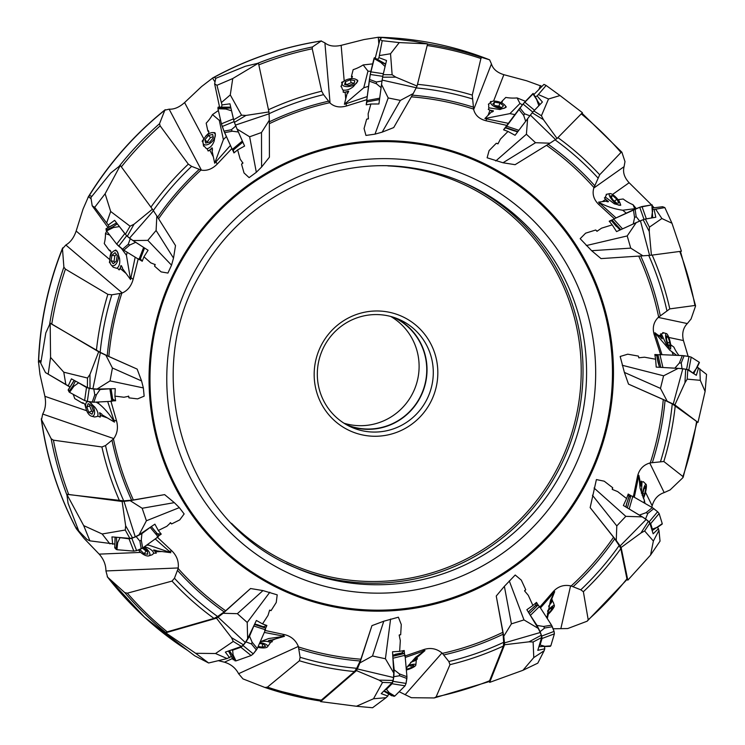 <?xml version="1.0" encoding="UTF-8"?>
<svg xmlns="http://www.w3.org/2000/svg" width="745" height="745" viewBox="0 0 745 745"><rect width="100%" height="100%" fill="white"/><g stroke="black" fill="none" stroke-linecap="round" stroke-linejoin="round"><path stroke-width="1.12" d="M218.332 660.666L224.459 662.184C230.885 664.149 235.597 667.986 238.586 673.694L242.972 678.891L264.978 687.495L267.446 687.132L299.425 660.768L300.114 657.286L298.354 646.437C295.793 640.281 291.267 636.36 284.767 634.675L264.671 630.382M265.639 628.24L266.878 625.502L262.538 623.91L268.032 615.37L269.597 610.211L271.05 610.649L269.83 610.099M271.05 610.649L276.246 602.491L277.205 594.845L262.966 590.589L250.562 588.522L223.127 613.275L237.366 613.675L262.966 590.589M77.778 528.456L76.009 527.963L76.269 528.624L84.073 538.421L99.178 554.131C103.667 559.178 105.92 564.784 105.93 570.949L107.587 577.142L124.769 592.61L127.367 593.169L172.011 581.091L174.451 578.241L178.148 568.5A282.867 277.485 113.7 0 0 225.642 610.77L250.562 588.522M178.148 568.5L178.232 567.96C178.884 561.516 176.844 555.9 172.123 551.114L157.13 536.987M158.936 535.72L161.237 534.1L158.312 530.477L166.88 526.277L170.605 522.767L171.592 523.949L170.251 522.72M171.592 523.949L179.731 519.898L184.145 513.938L179.331 507.634L174.311 502.642L164.626 494.624L130.17 500.659L142.165 508.267L174.311 502.642M41.022 361.614L40.09 360.636L38.666 360.776L38.489 361.586L39.997 374.549L44.896 396.321C46.199 403.082 45.464 408.986 42.698 414.043L41.524 419.705L51.163 438.74L53.416 440.165L101.897 446.972L105.529 445.557L113.464 438.991A282.867 277.485 113.7 0 0 133.392 499.96L164.626 494.624M113.464 438.991L113.78 438.591C117.338 433.525 118.278 427.695 116.611 421.083L110.856 400.968M112.951 400.885L115.615 400.773L114.907 396.117L123.959 397.243L128.745 396.275L128.959 397.858L128.429 396.089M128.959 397.858L137.592 398.892L144.148 396.154L143.357 387.922L141.569 380.937L137.155 369.101L105.902 355.235L112.421 368.002L141.569 380.937M91.56 196.745L90.899 195.861L89.111 195.888L88.478 196.615L83.021 209.14L76.158 231.034C73.885 237.683 70.44 242.339 65.83 245.012L62.478 248.793L63.884 267.11L65.42 269.122L107.867 294.359L111.815 294.806L121.817 293.158A282.867 277.485 113.7 0 0 108.844 356.483L137.155 369.101M121.817 293.158L122.273 292.981C127.637 290.597 131.25 286.08 133.113 279.431L138.235 258.766M139.995 259.865L142.23 261.253L143.934 256.801L150.788 262.855L155.211 264.624L154.578 266.179L155.007 264.345M154.578 266.179L161.134 271.897L167.923 273.061L171.536 265.173L173.511 258.096L175.513 245.589L156.841 215.975L156.096 230.475L173.511 258.096M216.162 78.151L213.824 77.489L212.856 77.89L201.616 86.522L184.592 102.568C179.294 107.289 174.144 109.487 169.124 109.161L164.841 110.176L159.523 123.707L160.147 125.858L188.317 164.142L191.623 166.368L201.439 170.158C207.035 171.024 212.288 169.013 217.195 164.114L231.946 148.488M232.822 150.425L233.949 152.921L237.636 149.885L240.16 159.104L242.935 163.09L241.566 164.179L242.87 162.773M241.566 164.179L244.025 172.942L249.109 177.627L256.327 172.291L261.588 167.029L269.42 157.186L269.327 120.196L261.495 132.526L261.588 167.029M381.524 37.92L378.274 37.25L364.007 39.55L341.145 45.343C334.198 46.861 328.787 46.032 324.904 42.875L321.179 41.022L312.453 46.954L312.229 48.77L321.7 91.207L323.563 94.652L330.054 103.024C334.254 106.861 339.683 107.857 346.332 106.032L366.875 99.672M366.596 101.841L366.205 104.812L370.889 104.002L368.142 113.799L368.393 118.883L366.642 119.2L368.458 118.613M366.642 119.2L364.072 128.54L365.944 135.432L375.005 134.147L382.185 132.135L393.714 127.572L413.224 93.563L400.382 100.398L382.185 132.135M541.988 86.373L526.678 80.795L503.853 74.686C497.083 72.563 492.948 68.978 491.439 63.921L489.605 59.833L481.698 57.412L480.907 58.51L472.265 95.099L473.671 109.571C475.198 115.279 479.286 119.004 485.936 120.746L506.861 125.411M505.492 127.227L503.555 129.807L507.997 131.446L500.426 139.082L497.977 143.85L496.263 143.291L498.144 143.683M496.263 143.291L489.102 150.592L487.118 157.782L502.996 162.764L515.093 164.692L549.968 143.198L535.525 142.714L502.996 162.764M651.568 204.922L629.143 182.739C624.31 177.534 622.624 172.179 624.087 166.657L624.99 161.591L621.907 152.297L620.985 152.474L599.678 174.768L593.793 188.047C592.107 194.035 593.7 199.455 598.58 204.316L614.402 218.797M612.185 219.831L609.196 221.209L612.213 224.869L601.578 228.166L596.968 231.285L595.721 230L597.155 231.267M595.721 230L585.607 233.185L580.178 238.689L591.651 250.711L601.038 258.599L642.926 255.824L630.726 248.122L591.651 250.711M688.147 356.38L683.426 340.549C681.777 333.63 683.072 327.977 687.318 323.563L691.053 319.018L695.513 306.158L694.936 305.478L669.792 308.886L658.245 317.417C653.663 322.026 652.275 327.67 654.091 334.347L660.685 354.825M658.152 354.695L654.827 354.536L655.628 359.239L644.49 357.2L638.828 357.786L638.353 356.082L638.977 357.898M638.353 356.082L627.746 354.192L620.175 356.473L624.394 372.416L628.51 384.122L667.194 401.238L660.47 388.387L624.394 372.416M651.828 507.326L652.154 505.827C654.091 499.038 658.105 494.624 664.186 492.594L670.09 489.94L682.793 477.796L682.932 476.521L663.823 461.5L650.301 462.887A282.867 277.485 113.7 0 0 663.274 399.562L628.51 384.122M650.301 462.887L649.752 463.027C643.354 464.954 639.303 469.276 637.59 475.99L633.297 497.027M631.08 495.732L628.212 494.056L626.592 498.554L617.67 491.598L612.362 489.437L612.735 487.77L612.176 489.018M612.735 487.77L604.214 481.186L596.4 479.575L590.152 507.634L616.255 540.497L616.795 525.914L592.443 495.257M553.088 628.78L567.737 628.547L587.153 621.2L588.205 619.784L583.372 591.726L580.783 589.807L571.145 585.989A282.867 277.485 113.7 0 0 613.545 537.275L590.152 507.634M571.145 585.989L570.586 585.849C563.956 584.527 558.266 586.343 553.507 591.307L539.585 607.305M538.225 605.154L536.484 602.388L532.899 605.471L528.298 595.339L524.638 590.971L525.746 589.761L524.648 590.571M525.746 589.761L521.314 580.141L515.214 575.01L504.374 586.324L496.245 596.037L503.769 636.277L511.396 623.863L504.374 586.324M399.162 691.714L411.398 697.711L434.223 697.953L436.123 696.873L449.989 664.661L448.844 661.523L442.39 653.365A282.867 277.485 113.7 0 0 502.856 632.309L496.245 596.037M442.39 653.365L441.971 652.983C436.738 648.699 430.871 647.498 424.361 649.389L404.656 656.121M404.47 653.654L404.228 650.497L399.646 651.354L400.316 640.644L399.18 635.178L400.68 634.74L399.339 634.889M400.68 634.74L401.276 624.543L398.379 617.205L383.777 621.218L371.941 625.642L359.872 662.92L372.509 655.991L383.777 621.218M298.549 646.958A282.867 277.485 113.7 0 0 360.878 659.213L371.941 625.642M370.88 71.371L367.974 71.12L363.16 64.936A45.501 38.815 14.2 0 1 353.149 69.676L351.398 76.595L352.199 77.322M368.542 86.336L363.765 87.761L344.395 104.281L367.024 96.636M375.238 58.166L379.987 39.41L381.859 37.464L413.894 41.282L427.602 43.862L399.246 42.586L390.538 53.752L392.131 74.761L383.116 74.658L386.534 60.513L378.972 57.663L382.194 40.696L379.987 39.41M377.519 59.442L378.972 57.663M363.765 87.761L367.974 71.12M406.174 668.06L415.738 657.202L424.995 650.571L405.243 657.462M388.639 693.921L387.81 696.044L386.059 697.683L372.565 707.75L356.417 706.26L373.506 698.763L382.558 682.42L392.094 682.746L381.216 693.632L387.81 696.044M406.994 667.697L406.202 668.377M215.016 81.978L212.502 78.076C246.753 59.265 283.063 46.879 321.44 40.919L321.179 41.022A333.201 326.85 113.7 0 0 213.824 77.489M220.52 119.917L219.3 120.345L212.502 114.59A45.501 36.44 -12 0 1 206.188 123.158L207.883 131.167L208.861 131.437M226.396 136.568L223.388 139.604L214.69 163.22L230.429 145.433M219.57 107.14L214.635 83.859L215.761 78.318L245.478 66.231L258.459 63.167L232.747 78.542L230.28 94.922L241.557 115.186L233.613 119.815L229.954 103.816L221.982 104.924L216.963 85.293L214.635 83.859M221.6 107.14L221.982 104.924M223.388 139.604L219.3 120.345M260.228 641.762L268.703 638.521L284.497 636.323L264.317 632.431M231.388 656.41L227.123 658.571L208.619 662.985L194.678 655.768L171.527 638.214L165.846 632.896L195.656 653.3L215.529 653.523L233.278 641.436L241.389 646.437L225.353 652.108L229.646 657.779M260.825 641.845L260.098 642.06M91.104 198.841L88.478 196.615L87.985 197.378C108.686 163.602 134.435 134.37 165.232 109.683M109.729 235.085L105.455 233.558A45.501 34.512 -36.1 0 1 104.263 243.55L109.524 250.748L110.428 250.646M127.218 252.285L126.417 255.265L130.543 279.561L135.19 257.174M108.09 227.588L92.194 205.806L90.909 197.555L110.754 172.98L120.317 165.437L105.12 193.775L110.679 211.478L130.058 226.191L125.374 234.34L114.618 220.334L108.248 225.046L94.717 207.315L92.194 205.806M109.077 227.039L108.248 225.046M126.417 255.265L121.333 248.299M654.138 207.79L652.22 205.629M626.266 213.163L622.727 210.23C614.038 208.991 605.974 206.3 598.542 202.146L616.05 217.912M652.369 208.013L662.612 206.71L664.857 207.604L654.11 209.475L655.805 217.251L645.338 219.021L649.426 227.15L661.886 218.527L655.73 209.308M652.452 209.382L654.11 209.475M634.926 209.168L633.017 204.698L636.277 208.637M622.727 210.23L634.582 208.712M147.352 544.632L170.838 552.706L155.221 538.942M114.795 544.083L89.903 540.842L87.035 539.501L78.737 530.943L68.056 503.21L66.845 494.373L83.701 525.616L102.158 533.988L125.272 530.021L129.863 538.384L111.955 536.894L112.672 544.241M148.032 545.228L146.756 545.061M546.411 617.195L547.37 615.845L550.574 600.153L554.699 591.632L540.46 607.939M544.521 646.548L544.791 648.783L544.12 650.757L537.797 663.152L522.925 670.304L533.774 657.593L533.131 641.985L541.587 637.59L537.806 650.329L544.791 648.783M547.37 615.845L546.681 617.605M673.331 355.188L671.925 351.724L669.802 350.215L654.892 332.726L661.988 354.695M697.245 367.127L706.549 374.39L705.105 391.432L700.272 380.322L687.207 379.14L687.803 369.855L696.333 375.294L698.54 367.862M671.925 351.724L676.683 355.337M522.441 104.822L519.982 103.471L517.086 97.921A45.501 40.994 44.7 0 1 505.79 97.437L501.608 101.655L501.897 102.689M514.897 114.628L509.934 113.612L484.893 118.529L508.146 123.298M533.848 94.578L543.962 84.381L546.132 85.461L537.136 95.937L542.407 102.028L533.82 110.968L541.419 115.745L548.525 98.992L538.523 94.643M535.208 96.766L537.136 95.937M509.934 113.612L519.982 103.471M644.053 502.856L644.341 500.193L640.067 488.152L638.847 475.291L634.293 497.26M657.584 527.255L658.962 530.384L660.042 541.131L650.553 555.072L653.374 541.038L644.639 530.98L649.826 523.064L653.142 533.811L658.524 528.661M644.341 500.193L645.002 503.406M40.891 362.415L38.489 361.586L38.451 362.275C39.876 322.79 47.941 284.665 62.645 247.889L62.478 248.793A333.201 326.85 113.7 0 0 38.666 360.776M98.34 401.993L98.834 403.725C104.44 408.195 109.655 414.322 114.488 422.126L107.68 401.508M69.956 387.055L45.492 372.584L40.752 363.234L45.808 332.922L50.176 323.265L50.567 357.414L63.781 372.193L87.491 378.032L87.407 387.549L71.427 378.851L68.242 385.845L45.492 372.584M70.021 386.953L68.242 385.845M98.834 403.725L96.096 402.114M343.063 90.024L342.607 89.782A9.769 4.675 -13 0 0 343.287 90.089L343.221 92.231L348.502 91.914M343.659 81.438L341.61 82.323L342.048 83.84M342.607 89.782L341.201 86.01M340.959 86.634L342.328 83.133A7.72 3.688 -13 0 0 342.225 83.44A7.72 3.688 -13 0 0 350.858 86.141A7.72 3.688 -13 0 0 356.613 79.836A7.72 3.688 -13 0 0 348.902 79.017A7.72 3.688 -13 0 0 342.328 83.133M488.962 107.718L488.646 107.336A9.769 3.846 17.5 0 0 489.13 107.867L488.273 109.385L493.134 111.545M491.607 101.637L490.527 101.497L490.387 102.596M488.646 107.336L488.804 103.946M488.366 104.281L491.281 101.851A7.72 3.036 17.5 0 0 491.16 101.972A7.72 3.036 17.5 0 0 497.464 107.774A7.72 3.036 17.5 0 0 505.548 106.349A7.72 3.036 17.5 0 0 499.103 101.916A7.72 3.036 17.5 0 0 491.281 101.851M416.064 660.34L416.287 660.48A9.769 2.365 160.2 0 0 415.952 660.321L417.451 658.804L415.123 658.887A45.501 37.371 -130.8 0 1 415.71 658.589L424.995 650.571M416.287 660.48L415.84 665.052A7.72 1.872 160.2 0 0 408.335 665.481M661.579 334.17L661.644 333.769A9.769 2.179 75.1 0 0 661.588 334.356L660.498 333.909L661.253 338.072M661.644 333.769L663.404 333.089M117.086 268.116L116.639 268.274A9.769 5.252 -78.2 0 0 117.263 268.014L119.144 269.913L121.547 265.881M109.766 260.089L109.431 262.519L110.167 263.041M116.639 268.274L113.249 267.241L111.163 264.913A7.72 4.153 -78.2 0 0 118.185 259.046A7.72 4.153 -78.2 0 0 114.097 250.86A7.72 4.153 -78.2 0 0 110.12 257.062A7.72 4.153 -78.2 0 0 110.931 264.624A7.72 4.153 -78.2 0 0 111.163 264.913M206.952 148.73L206.449 148.693A9.769 5.187 -45.1 0 0 207.166 148.711L208.106 150.993L212.455 148.376M204.204 138.468L202.156 141.205L202.985 142.397M206.449 148.693L203.478 145.377M203.562 146.16L203.022 142.807A7.72 4.098 -45.1 0 0 203.05 142.975A7.72 4.098 -45.1 0 0 212.148 141.541A7.72 4.098 -45.1 0 0 213.182 132.61A7.72 4.098 -45.1 0 0 206.244 135.869A7.72 4.098 -45.1 0 0 203.022 142.807M270.165 642.646L270.258 642.926A9.769 3.185 -171.1 0 0 270.1 642.544L272.391 641.65L269.522 640.262M270.258 642.926L267.502 646.837A7.72 2.524 -171.1 0 0 259.865 642.6M605.545 197.08L605.424 196.643A9.769 2.933 46.6 0 0 605.638 197.276L604.409 197.844L607.557 201.811M605.424 196.643L606.737 194.38M552.175 601.634L552.455 601.569A9.769 1.853 131.9 0 0 552.064 601.699L552.557 600.042L550.713 601.56M552.455 601.569L553.2 601.932L554.382 605.638A7.72 1.462 131.9 0 0 547.733 610.621M642.041 482.239L642.264 481.987A9.769 1.788 103.5 0 0 641.976 482.387L641.519 481.121L640.579 483.756L638.847 475.291M642.264 481.987L643.335 481.68L646.111 484.371A7.72 1.406 103.5 0 0 644.015 487.407A7.72 1.406 103.5 0 0 642.088 495.229M153.582 553.274L153.479 553.619A9.769 4.098 -141.7 0 0 153.6 553.135L156.264 553.19L154.392 550.034M153.479 553.619L152.138 554.764M97.558 416.194L97.25 416.492A9.769 4.852 -110.7 0 0 97.651 416.045L100.165 417.126L100.249 412.935M97.25 416.492L94.634 417.004L91.505 416.194A7.72 3.837 -110.7 0 0 93.693 407.58A7.72 3.837 -110.7 0 0 86.336 402.57A7.72 3.837 -110.7 0 0 86.243 409.499A7.72 3.837 -110.7 0 0 90.536 415.785A7.72 3.837 -110.7 0 0 91.505 416.194M378.87 37.25C417.163 38.265 454.078 45.79 489.614 59.842L489.605 59.833A333.201 326.85 113.7 0 0 379.391 37.297L378.274 37.25L378.851 43.918M621.907 152.297L620.985 152.474A331.981 325.658 113.7 0 0 581.342 113.966M660.591 461.369A292.245 286.676 113.7 0 0 672.26 403.892L697.972 422.424L705.105 391.432M682.793 477.796L682.932 476.521A331.981 325.658 113.7 0 0 696.566 421.717M672.26 403.892L665.062 400.391A284.665 279.235 -66.3 0 1 652.378 462.487M663.274 399.562L665.062 400.391M695.513 306.158L694.936 305.478A331.981 325.658 113.7 0 0 679.812 251.568M580.783 589.807A292.245 286.676 113.7 0 0 619.179 545.545L614.7 538.859A284.665 279.235 -66.3 0 1 573.156 586.65M613.545 537.275L614.7 538.859M448.844 661.523A292.245 286.676 113.7 0 0 503.667 642.32L503.406 646.027L489.437 681.154L489.679 682.373L522.925 670.304M434.223 697.953L489.502 681.498M503.667 642.32L503.099 634.237A284.665 279.235 -66.3 0 1 443.834 654.92M502.856 632.309L503.099 634.237M619.179 545.545L620.808 548.655L627.001 579.182L627.812 580.178L650.553 555.072M587.153 621.2L627.15 579.368M300.114 657.286A292.245 286.676 113.7 0 0 356.687 668.293L360.161 660.983A284.665 279.235 -66.3 0 1 299.043 649.007M360.878 659.213L360.161 660.983M174.451 578.241A292.245 286.676 113.7 0 0 217.605 616.506L213.992 618.415L166.666 632.002L165.846 632.896M217.605 616.506L224.189 611.906A284.665 279.235 -66.3 0 1 177.599 570.493M225.642 610.77L224.189 611.906M107.215 576.732L107.587 577.142A333.201 326.85 113.7 0 0 187.731 650.497M356.687 668.293L354.499 671.562L320.937 700.477L320.592 701.613L356.417 706.26M264.978 687.495L320.76 701.073M105.529 445.557A292.245 286.676 113.7 0 0 123.707 500.845L131.614 500.184A284.665 279.235 -66.3 0 1 112.029 440.416M77.052 527.916L76.009 527.963A333.201 326.85 113.7 0 1 41.524 419.705L41.264 418.83C46.553 457.57 58.212 494.149 76.251 528.577M133.392 499.96L131.614 500.184M111.815 294.806A292.245 286.676 113.7 0 0 100.147 352.283L50.176 323.265M100.147 352.283L107.233 355.738A284.665 279.235 -66.3 0 1 119.917 293.632M108.844 356.483L107.233 355.738M123.707 500.845L66.845 494.373M165.232 109.673L164.841 110.176A333.201 326.85 113.7 0 0 89.111 195.888M386.059 311.671A62.841 61.639 -66.3 0 1 423.812 412.656A62.841 61.639 -66.3 0 1 318.134 396.526A62.841 61.639 -66.3 0 1 386.059 311.671M365.87 431.411A58.93 57.803 -66.3 0 1 351.659 427.295A58.93 57.803 -66.3 0 1 319.763 357.218A58.93 57.803 -66.3 0 1 384.737 315.219A58.93 57.803 -66.3 0 1 398.947 319.335A58.93 57.803 -66.3 0 1 430.843 389.412A58.93 57.803 -66.3 0 1 365.87 431.411M395.772 318.059A58.93 57.803 -66.3 0 1 424.063 388.331A58.93 57.803 -66.3 0 1 359.612 428.673A58.93 57.803 -66.3 0 1 348.576 425.823M393.584 317.305A58.65 57.533 -66.3 0 1 424.156 387.13A58.65 57.533 -66.3 0 1 359.658 428.394A58.65 57.533 -66.3 0 1 346.537 424.734M390.771 316.476A58.65 57.533 -66.3 0 1 415.635 386.422A58.65 57.533 -66.3 0 1 352.003 425.041A58.65 57.533 -66.3 0 1 344.022 423.225M63.781 372.193L65.83 384.42M50.567 357.414L48.211 374.055M87.407 387.549L90.024 388.35L89.959 374.437L98.675 351.78L50.325 323.19M89.959 374.437L87.491 378.032M98.675 351.78L100.342 352.599L92.892 388.788L90.024 388.35M92.892 388.788L97.055 389.067L110.037 380.9L143.357 387.922M112.421 368.002L110.037 380.9M105.902 355.235L100.342 352.599M97.651 416.045C98.554 413.652 97.576 410.625 94.727 406.994L89.018 401.639M86.336 402.57L86.876 401.779A8.307 4.125 69.3 0 1 87.212 401.369M86.932 401.313L86.634 402.132M86.82 406.994L88.739 412.302L92.017 414.239L93.386 410.877L91.477 405.569L88.189 403.632L86.82 406.994L89.642 405.932L91.737 411.166L92.967 411.911M88.739 412.302L91.737 411.166M90.061 404.731L89.642 405.932M100.165 417.126L100.417 416.194A45.501 33.544 120.6 0 0 99.523 412.749L101.795 414.099A45.501 33.544 -59.4 0 1 101.981 414.732L114.488 422.126M73.103 394.273A45.501 33.544 -59.4 0 1 74.705 398.594L82.658 403.306A45.501 33.544 120.6 0 0 82.472 402.673L84.744 404.013A45.501 33.544 -59.4 0 1 85.638 407.45L85.805 407.794M82.658 403.306L83.431 402.98M97.055 389.067L115.252 388.657L114.907 396.117M102.158 533.988L109.915 543.906M83.701 525.616L89.903 540.842M129.863 538.384L132.535 537.89L125.644 525.746L122.124 501.478L66.938 494.242M125.644 525.746L125.272 530.021M122.124 501.478L123.987 501.348L135.245 536.81L132.535 537.89M135.245 536.81L139.045 534.817L146.411 520.764L179.331 507.634M142.165 508.267L146.411 520.764M130.17 500.659L123.987 501.348M153.6 553.135C153.135 550.993 150.769 549.046 146.495 547.305L144.651 546.579M139.678 549.4L144.074 553.74L147.817 554.224L147.286 551.067L143.226 547.612M144.074 553.74L146.15 551.104L147.314 551.272M142.444 548.171L146.15 551.104M139.79 550.089L140.637 549.018M138.412 549.903A7.72 3.241 -141.7 0 0 147.342 555.956A7.72 3.241 -141.7 0 0 148.842 555.872A7.72 3.241 -141.7 0 0 144.083 546.998M156.264 553.19L155.994 552.399A45.501 33.795 97.5 0 0 153.489 550.089L156.077 550.425A45.501 33.795 -82.5 0 1 156.562 550.834L170.838 552.706M139.045 534.817L154.895 524.163L158.312 530.477M653.374 541.038L658.962 530.384M649.826 523.064L648.374 521.351L640.914 533.01L621.125 547.482L627.812 580.178M640.914 533.01L644.639 530.98M621.125 547.482L620.129 545.936L646.12 519.516L648.374 521.351M646.12 519.516L642.339 516.881L625.809 516.35L594.063 488.022M616.795 525.914L625.809 516.35M616.255 540.497L620.129 545.936M641.976 482.387L641.398 493.264M644.621 494.019L645.775 488.552L645.319 486.336L643.717 489.577L642.562 495.034L643.019 497.26L644.621 494.019L642.87 493.6M645.775 488.552L644.388 488.226M643.391 498.303A7.72 1.406 103.5 0 0 645.71 491.393A7.72 1.406 103.5 0 0 646.343 484.921A7.72 1.406 103.5 0 0 646.111 484.371M641.519 481.121L641.231 482.127A45.501 41.673 -11.5 0 0 640.849 486.019L640.532 484.483A45.501 41.673 168.5 0 1 640.579 483.747M643.671 498.88L643.503 498.088M642.339 516.881L623.379 505.501L626.592 498.554M533.774 657.593L544.12 650.757M541.587 637.59L541.27 635.252L528.978 641.827L504.589 644.742L489.679 682.373M528.978 641.827L533.131 641.985M504.589 644.742L504.495 642.879L540.246 632.505L541.27 635.252M540.246 632.505L538.216 628.38L523.986 619.914L509.273 580.904M511.396 623.863L523.986 619.914M503.769 636.277L504.495 642.879M547.407 614.243L551.849 609.559L552.865 607.007L550.155 608.684L547.612 611.571M551.849 609.559L550.583 608.423M548.134 613.796L547.463 613.191M547.379 615.072A7.72 1.462 131.9 0 0 554.224 606.57A7.72 1.462 131.9 0 0 554.382 605.638M552.557 600.042L551.896 600.666A45.501 39.746 21.6 0 0 549.763 603.72L550.462 601.951A45.501 39.746 -158.4 0 1 550.844 601.364L554.699 591.632M548.59 606.253L552.064 601.699M538.216 628.38L526.864 609.699L532.899 605.471M645.338 219.021L643.159 219.728L649.268 231.527L651.419 255.19L681.414 251.223L671.962 223.23L661.886 218.527M671.962 223.23L664.857 207.604M649.268 231.527L649.426 227.15M651.419 255.19L649.584 255.339L640.439 220.809L643.159 219.728M640.439 220.809L636.221 222.606L627.206 235.942L586.268 245.571M630.726 248.122L627.206 235.942M642.926 255.824L649.584 255.339M605.638 197.276L614.374 203.823L620.268 205.313L620.781 205.145L620.296 204.018M616.786 199.157L612.716 195.6L610.686 195.861L612.725 199.669L616.786 203.227L618.816 202.966L616.786 199.157L614.55 201.271M612.716 195.6L611.273 196.959M609.932 193.588A7.72 2.319 46.6 0 0 609.848 193.607A7.72 2.319 46.6 0 0 613.07 201.01A7.72 2.319 46.6 0 0 620.278 204.642A7.72 2.319 46.6 0 0 616.525 197.919A7.72 2.319 46.6 0 0 609.932 193.588M604.409 197.844L605.145 198.841A45.501 42.391 -97.3 0 0 608.311 201.439L606.905 201.625A45.501 42.391 82.7 0 1 606.29 201.159L598.542 202.146M619.039 200.34L618.871 200.098A45.501 42.391 -97.3 0 1 618.266 199.632L618.108 199.781M633.017 204.698A45.501 42.391 82.7 0 1 623.193 198.999L618.266 199.632M608.013 201.746L608.479 201.69M636.221 222.606L616.562 231.602L612.213 224.869M215.529 653.523L227.123 658.571M195.656 653.3L208.619 662.985M241.389 646.437L243.447 644.798L231.481 637.636L216.488 618.182L165.856 632.756M231.481 637.636L233.278 641.436M216.488 618.182L218.052 617.139L245.291 642.488L243.447 644.798M245.291 642.488L247.638 638.735L247.21 622.466L269.83 592.228M237.366 613.675L247.21 622.466M223.127 613.275L218.052 617.139M258.18 646.446L262.193 647.191L265.63 646.204L263.534 644.183L259.493 643.438M262.193 647.191L262.687 644.025M257.807 647.284A7.72 2.524 -171.1 0 0 266.123 647.582A7.72 2.524 -171.1 0 0 267.502 646.837M272.391 641.65L271.748 641.231A45.501 35.192 73.9 0 0 268.386 640.709L270.77 640.02A45.501 35.192 -106.1 0 1 271.394 640.095L284.497 636.323M260.955 641.594C265.537 640.998 268.591 641.315 270.1 642.544M247.638 638.735L256.392 620.473L262.538 623.91M230.28 94.922L221.535 102.456M232.747 78.542L216.963 85.293M233.613 119.815L234.424 122.366L245.934 115.438L268.954 111.927L258.459 63.167M245.934 115.438L241.557 115.186M268.954 111.927L269.075 113.808L235.448 125.104L234.424 122.366M235.448 125.104L237.05 129.043L249.631 136.791L256.327 172.291M261.495 132.526L249.631 136.791M269.327 120.196L269.075 113.808M212.502 114.59L218.369 110.521M207.166 148.711C210.248 147.827 212.595 145.247 214.206 140.954L215.389 133.97L214.802 132.657L212.902 132.582M213.182 132.61L214.094 132.75A8.307 4.405 134.9 0 1 215.1 133.085M208.451 135.45L204.94 139.771L205.639 143.077L209.848 142.062L213.359 137.732L212.66 134.426L208.451 135.45L210.537 137.527L207.157 141.988L207.306 142.677M204.94 139.771L207.157 141.988M213.154 136.754L210.537 137.527M208.106 150.993L209.243 150.574A45.501 36.44 168 0 0 212.027 147.808L212.521 150.099A45.501 36.44 -12 0 1 212.018 150.63L214.69 163.22M207.883 131.167A45.501 36.44 168 0 0 208.386 130.636L208.87 132.927A45.501 36.44 -12 0 1 206.086 135.692L205.173 137.071M237.05 129.043L244.593 146.057L237.636 149.885M110.679 211.478L106.684 222.839M105.12 193.775L94.717 207.315M125.374 234.34L127.32 236.258L133.988 224.264L152.418 209.196L120.317 165.437M133.988 224.264L130.058 226.191M152.418 209.196L153.451 210.751L129.565 238.093L127.32 236.258M129.565 238.093L132.927 240.551L147.808 240.356L171.536 265.173M156.096 230.475L147.808 240.356M156.841 215.975L153.451 210.751M105.455 233.558L106.675 231.108M117.263 268.014C119.451 266.077 120.206 262.827 119.507 258.254L117.151 251.27L115.671 250.031L114.274 250.776M114.097 250.86L114.935 250.478A8.307 4.461 101.8 0 1 116.071 250.19M111.955 255.228L111.014 260.778L113.184 263.749L116.285 261.169L117.226 255.61L115.056 252.639L111.955 255.228L114.823 255.824L114.069 261.421L114.786 262.417M111.014 260.778L114.069 261.421M116.36 254.417L114.823 255.824M119.144 269.913L119.908 269.113A45.501 34.512 143.9 0 0 120.951 265.509L122.45 267.567A45.501 34.512 -36.1 0 1 122.282 268.247L130.543 279.561M109.524 250.748A45.501 34.512 143.9 0 0 109.692 250.078L111.191 252.136A45.501 34.512 -36.1 0 1 110.148 255.74L110.027 257.528M132.927 240.551L148.087 250.255L143.934 256.801M700.272 380.322L699.816 368.794M687.803 369.855L685.67 369.259L684.944 382.828L674.868 404.898L697.972 422.424M684.944 382.828L687.207 379.14M674.868 404.898L673.229 404.079L682.793 368.822L685.67 369.259M682.793 368.822L678.211 368.356L663.59 375.806L622.252 365.274M660.47 388.387L663.59 375.806M667.194 401.238L673.229 404.079M661.588 334.356L666.142 344.134L670.23 348.735L670.705 348.986L670.528 348.157M669.755 342.253L668.051 337.038L666.486 335.846L666.617 339.869L668.321 345.084L669.885 346.276L669.755 342.253L667.585 342.821M668.051 337.038L666.542 337.438M669.979 348.53A7.72 1.723 75.1 0 0 670.37 348.399A7.72 1.723 75.1 0 0 669.988 341.163A7.72 1.723 75.1 0 0 666.738 333.76A7.72 1.723 75.1 0 0 666.44 333.602A7.72 1.723 75.1 0 0 665.918 338.761A7.72 1.723 75.1 0 0 668.852 347.421M660.498 333.909L660.722 335.054A45.501 42.642 -52.8 0 0 662.277 338.779L661.188 337.951A45.501 42.642 127.2 0 1 660.871 337.262L654.892 332.726M678.909 355.44A45.501 42.642 127.2 0 1 673.908 347.161L670.649 344.684M678.211 368.356L656.205 367.108L655.628 359.239M373.506 698.763L386.059 697.683M392.094 682.746L393.062 680.436L379.112 680.12L356.483 670.621L320.592 701.613M379.112 680.12L382.558 682.42M356.483 670.621L357.33 668.936L393.528 677.522L393.062 680.436M393.528 677.522L393.751 672.986L385.416 658.757L390.594 619.048M372.509 655.991L385.416 658.757M359.872 662.92L357.33 668.936M406.295 669.42L411.454 667.622L413.885 665.518L410.998 665.276L407.738 666.412M411.454 667.622L410.653 665.397M406.351 670.006A7.72 1.872 160.2 0 0 415.049 666.105A7.72 1.872 160.2 0 0 415.84 665.052M417.451 658.804L416.66 658.906A45.501 37.371 49.2 0 0 413.438 660.34L414.658 659.185M410.597 662.426L415.952 660.321M393.751 672.986L392.541 651.782L399.646 651.354M533.82 110.968L532.237 112.821L543.431 119.638L557.055 138.486L582.413 112.7L560.017 95.546L548.525 98.992M560.017 95.546L546.132 85.461M543.431 119.638L541.419 115.745M557.055 138.486L555.519 139.548L530.393 115.121L532.237 112.821M530.393 115.121L527.628 118.688L526.408 134.24L495.779 160.967M535.525 142.714L526.408 134.24M549.968 143.198L555.519 139.548M517.086 97.921L525.476 101.32M489.13 107.867L499.923 109.524L505.864 107.438L506.246 106.889L505.194 105.613M505.548 106.349L505.827 107.355A8.307 3.269 -162.5 0 1 505.855 107.448M499.914 103.08L494.596 102.14L492.873 103.881L496.468 106.554L501.785 107.494L503.508 105.753L499.914 103.08L498.954 106.116L495.192 105.604M494.596 102.14L493.823 104.589M500.752 107.308L498.954 106.116M488.273 109.385L489.39 110.009A45.501 40.994 -135.3 0 0 493.414 110.819L492.212 112.02A45.501 40.994 44.7 0 1 491.458 111.899L484.893 118.529M501.608 101.655A45.501 40.994 -135.3 0 0 502.363 101.776L501.171 102.987M527.628 118.688L515.074 135.292L507.997 131.446M390.538 53.752L379.596 55.54M399.246 42.586L382.194 40.696M383.116 74.658L382.632 77.182L395.8 77.145L417.06 86.048L427.602 43.862M395.8 77.145L392.131 74.761M417.06 86.048L416.241 87.742L382.157 80.097L382.632 77.182M382.157 80.097L381.514 84.446L388.201 97.949L375.005 134.147M400.382 100.398L388.201 97.949M413.224 93.563L416.241 87.742M363.16 64.936L372.686 63.884M381.514 84.446L378.926 103.983L370.889 104.002M343.287 90.089C346.602 90.583 349.982 89.391 353.447 86.513L357.674 81.317L357.73 80.358L356.054 79.436M356.613 79.836L357.33 80.497A8.307 3.967 167 0 1 357.749 80.972M350.448 79.762L345.345 81.708L344.618 84.567L349.005 85.47L354.117 83.515L354.844 80.665L350.448 79.762L351.137 82.732L346.09 84.865M345.345 81.708L346.071 84.865M354.201 83.198L351.137 82.732M343.221 92.231L344.479 92.343A45.501 38.815 -165.8 0 0 348.362 91.188L347.859 93.162A45.501 38.815 14.2 0 1 347.142 93.404L344.395 104.281M351.398 76.595A45.501 38.815 -165.8 0 0 352.115 76.353L351.612 78.337A45.501 38.815 14.2 0 1 350.327 78.756M352.283 76.977L352.422 76.428M348.53 91.812L348.669 91.263M112.7 399.19L115.615 400.773L112.7 399.171M628.193 494.075L628.976 496.608L628.212 494.056M517.85 131.614L505.389 127.442L512.588 130.328L505.427 127.814L503.555 129.807L505.473 127.842M656.811 355.803L654.827 354.536M656.811 355.821L654.827 354.555M535.599 605.368L536.484 602.388M535.581 605.378L536.465 602.398M157.381 533.774L161.237 534.1M157.363 533.755L161.227 534.081M611.58 220.809L609.196 221.209M611.589 220.827L609.205 221.228M140.395 258.869L142.23 261.253M140.405 258.85L142.239 261.234M263.302 626.769L266.878 625.502M263.283 626.759L266.859 625.493M233.297 150.071L233.949 152.921M233.315 150.062L233.967 152.911M401.732 652.993L404.228 650.497L401.704 653.002M366.931 101.916L366.223 104.812L366.903 101.916M385.342 65.467L382.753 76.335L370.256 74.472L370.768 71.846L383.256 73.699M376.411 81.997L376.458 83.785L369.213 81.103L369.455 79.417L376.411 81.997L381.999 80.991L382.753 76.335M381.999 80.991L379.55 99.253M376.458 83.785L381.021 87.575M369.213 81.103L366.708 100.612L379.661 98.172M374.176 57.942L380.704 61.723L380.788 62.45L373.99 58.51L374.484 57.738L385.687 64.042L374.484 57.747M366.615 101.972L379.512 99.541L366.624 101.972L366.708 100.612M369.455 79.417L370.256 74.472M373.99 58.51L370.768 71.846M380.788 62.45L385.007 66.454M380.704 61.723L385.612 64.349M231.239 109.422L234.098 121.612L222.252 126.482L221.414 123.828L233.269 118.949M231.35 129.751L232.282 131.213L224.618 132.657L223.994 131.139L231.35 129.751L235.737 125.989L234.098 121.612M235.737 125.989L242.768 141.941M232.282 131.213L238.167 131.967M224.618 132.657L232.254 149.438L242.311 141.075M217.875 107.988L225.381 108.258L225.791 109.021L217.968 108.742L218.22 107.178L217.968 108.742L221.414 123.828L223.994 131.139L232.254 149.438L232.887 150.397L233.027 148.804M242.851 142.118L232.868 150.425L232.254 149.438M223.994 131.139L222.252 126.482M217.968 108.742L221.414 123.828M225.791 109.021L231.388 110.754M225.381 108.258L230.913 107.978M118.39 225.241L126.659 235.811L118.697 246.148L116.686 244.137L124.639 233.8M128.27 244.258L129.807 244.984L123.819 250.199L122.515 249.258L128.27 244.258L130.254 238.745L126.659 235.811M130.254 238.745L144.418 247.908M129.807 244.984L135.348 242.47M123.819 250.199L138.97 259.502L143.58 247.517M106.107 230.168L112.746 226.908L113.454 227.542L106.535 230.931L106.107 230.168L106.246 228.715L106.535 230.931L116.686 244.137L123.819 250.199L138.97 259.502L140.032 259.744L139.613 257.826M140.023 259.819L144.567 248.001L140.023 259.819L138.97 259.502M122.515 249.258L118.697 246.148M106.535 230.931L116.686 244.137M113.454 227.542L119.126 226.629M112.746 226.908L117.356 223.891M77.033 381.896L86.495 387.484L89.223 388.331L87.351 401.387L84.623 400.54L86.495 387.484M94.783 394.841L96.496 394.627L93.833 402.226L92.222 402.132L94.783 394.841L93.805 389.039L89.223 388.331M93.805 389.039L100.119 389.477L110.847 388.75M96.496 394.627L100.119 389.477M93.833 402.226L111.843 401.294L109.906 388.965M68.829 391.73L72.973 385.891L73.867 386.264L69.555 392.345L68.168 389.924L74.146 380.332M112.951 400.782L111.061 388.75L112.951 400.782L111.843 401.294M92.222 402.132L87.351 401.387M69.555 392.345L84.623 400.54M73.867 386.264L78.309 383.032M72.973 385.891L75.45 381.04M118.241 537.415L129.034 538.821L131.818 538.318L136.605 550.62L133.821 551.123L129.034 538.821M139.874 541.14L141.28 540.041L142.686 548.003L141.224 548.786L139.874 541.14L136.167 536.586L131.818 538.318M136.167 536.586L141.923 533.588L151.058 526.743M141.28 540.041L141.923 533.588M142.686 548.003L158.145 536.838L150.322 527.525M116.034 549.391L116.714 542.602L117.654 542.649L116.937 549.717L114.749 547.901L115.075 537.154M158.843 535.525L151.319 526.566L158.843 535.525L158.145 536.838M141.224 548.786L136.605 550.62M116.937 549.717L133.821 551.123M117.654 542.649L119.861 538.058M116.714 542.602L116.49 537.266M230.978 650.115L232.663 650.171L240.877 647.256L243.028 645.561L253.263 653.849L251.112 655.544L240.877 647.256M251.456 643.969L252.145 642.255L257.286 648.476L256.392 649.938L251.456 643.969L245.98 641.873L243.028 645.561M245.98 641.873L249.556 636.202L254.278 624.897M252.145 642.255L249.556 636.202M257.286 648.476L265.462 629.795L253.989 626.061M235.057 660.908L232.254 655.051L233.064 654.799L235.988 660.899L233.008 659.278L235.988 660.899L251.112 655.544L253.263 653.849L257.286 648.476L265.462 629.795L265.471 628.063L263.451 626.834L265.471 628.063L265.462 629.795M256.392 649.938L253.263 653.849M235.988 660.899L251.112 655.544M233.064 654.799L232.663 650.171M232.254 655.051L229.497 650.636M263.721 626.927L254.734 623.928M385.035 689.814L386.478 689.321L392.047 683.742L393.062 681.34L406.062 683.416L405.047 685.819L392.047 683.742M399.618 675.762L399.385 673.89L406.938 676.711L406.863 678.471L399.618 675.762L393.816 676.683L393.062 681.34M393.816 676.683L394.17 669.82L392.839 656.913M399.385 673.89L394.17 669.82M406.938 676.711L405.056 655.283L393.146 658.18M394.021 696.389L388.629 693.111L389.188 692.664L394.794 696.081L391.74 695.69L394.794 696.081L405.047 685.819L406.062 683.416L406.938 676.711L405.056 655.283L404.246 653.533L401.685 653.067L404.246 653.533L405.056 655.283M406.863 678.471L406.062 683.416M394.794 696.081L405.047 685.819M389.188 692.664L386.478 689.321M388.629 693.111L384.131 690.708M402.226 652.955L392.736 655.134M539.129 645.859L540.097 645.021L542.043 638.493L541.717 636.062L554.075 631.406L554.392 633.837L542.043 638.493M544.679 628.007L543.561 626.471L551.533 625.157L552.334 626.75L544.679 628.007L540.078 631.676L541.717 636.062M540.078 631.676L537.024 625.428L529.611 614.225M543.561 626.471L537.024 625.428M551.533 625.157L539.51 606.449L530.496 615.277M536.009 605.145L530.263 610.192L535.72 605.257L537.974 605.108L539.51 606.449M552.334 626.75L554.075 631.406M538.868 646.753L550.825 645.85L554.392 633.837M550.825 645.85L543.99 646.567M544.185 646.092L540.097 645.021M530.589 609.773L528.363 612.157M530.263 610.192L528.475 612.343M651.977 530.04L652.359 529.146L650.664 523.642L649.156 521.854L657.621 511.75L659.129 513.529L650.664 523.642M647.768 513.501L646.036 512.69L652.331 507.615L653.803 508.63L647.768 513.501L645.561 518.92L649.156 521.854M645.561 518.92L627.97 508.258M646.036 512.69L639.843 514.925M652.331 507.615L632.794 496.393L629.236 508.835M629.218 496.3L626.685 503.564L629.022 496.477L630.829 495.76L632.794 496.393M653.803 508.63L657.621 511.75M652.164 530.645L662.249 523.661L659.129 513.529M662.249 523.661L657.248 527.46M656.522 527.562L652.359 529.146M626.769 502.977L625.8 506.963M626.685 503.564L626.042 507.103M693.344 373.385L688.808 369.958L686.592 369.334L688.976 356.501L691.192 357.125L688.808 369.958M681.247 362.927L679.347 363.048L682.318 355.589L684.106 355.756L681.247 362.927L682.01 368.635L686.592 369.334M682.01 368.635L661.532 367.415M679.347 363.048L675.072 367.918M682.318 355.589L659.921 354.601L662.901 367.387M698.903 362.945L699.229 362.247L691.192 357.125L688.976 356.501L682.318 355.589L659.921 354.601L657.937 354.797L656.922 355.887L657.937 354.797L659.921 354.601M684.106 355.756L688.976 356.501M693.753 373.645L699.229 362.247L691.192 357.125M696.1 368.84L693.185 372.742M656.866 355.589L659.511 367.294M658.245 363.132L659.586 367.304M652.136 217.866L643.997 219.356L639.722 207.278L641.985 206.542L646.269 218.62M636.156 216.618L634.563 217.642L633.464 209.811L635.103 209.103L636.156 216.618L639.648 221.079L643.997 219.356M639.648 221.079L621.321 229.423M634.563 217.642L633.269 223.807M633.464 209.811L613.619 219.058L622.494 228.827M651.884 205.387L651.847 204.875L639.722 207.278L613.619 219.058L611.626 220.799L613.619 219.058M635.103 209.103L639.722 207.278M652.685 217.773L651.847 204.875L641.985 206.542M651.847 204.875L652.564 211.44M652.322 212.455L651.624 217.717M611.552 220.716L620.026 230.019M616.478 226.517L616.087 226.052M539.399 105.166L532.787 112.104L523.064 104.049L524.704 102.121L534.426 110.185M524.582 113.799L523.698 115.419L518.865 109.338L519.936 107.96L524.582 113.799L529.835 115.792L532.787 112.104M529.835 115.792L518.11 131.269M523.698 115.419L525.635 121.193M518.865 109.338L506.293 126.091L518.818 130.291M505.389 127.442L506.293 126.091M519.936 107.96L523.064 104.049M539.957 104.579L532.805 93.693L524.704 102.121M532.805 93.693L536.894 99.485M536.903 100.305L538.821 105.604M512.588 130.328L517.635 131.893M367.266 100.51L366.624 101.972L366.708 100.612L370.256 74.472L374.465 57.738M111.396 398.463L112.933 400.708L111.843 401.294L93.833 402.226L87.351 401.387L84.623 400.54L69.555 392.345L68.438 389.728M155.426 533.597L157.586 534.035L158.843 535.525L158.145 536.838L142.686 548.003L136.605 550.62L133.821 551.123L116.937 549.717L114.777 547.249M535.525 605.573L537.974 605.108L539.51 606.449L551.533 625.157L554.075 631.406L554.392 633.837L550.825 645.85L548.357 646.399M629.041 496.803L630.829 495.76L632.794 496.393L652.331 507.615L657.621 511.75L659.129 513.529L662.249 523.661L660.936 524.554M505.445 127.823L523.064 104.049L533.178 93.786M360.254 610.49A235.969 231.481 -66.3 0 1 150.918 349.433A235.969 231.481 -66.3 0 1 419.025 143.282A235.969 231.481 -66.3 0 1 611.598 402.412A235.969 231.481 -66.3 0 1 360.254 610.49M200.973 170.056A282.867 277.485 113.7 0 0 158.592 218.751M329.718 102.68A282.867 277.485 113.7 0 0 269.336 123.698M473.569 109.087A282.867 277.485 113.7 0 0 411.333 96.841M593.961 187.554A282.867 277.485 113.7 0 0 546.532 145.322M658.654 317.053A282.867 277.485 113.7 0 0 638.726 256.103M344.199 81.019L341.145 45.343M346.332 106.032L346.146 103.816M424.361 649.389L423.002 650.934M203.86 138.952L184.592 102.568M217.195 164.114L216.003 161.87M232.514 658.505L224.459 662.184M284.767 634.675L282.569 635.681M109.776 259.605L76.158 231.034M133.113 279.431L131.027 277.662M612.483 194.492L629.143 182.739M598.58 204.316L599.688 203.525M77.815 528.559L76.269 528.624M140.684 552.408L99.178 554.131M172.123 551.114L169.46 551.226M548.292 614.234L547.305 618.573M553.507 591.307L553.144 592.88M668.842 337.466L683.426 340.549M654.091 334.347L655.162 334.57M538.914 89.475L540.432 85.573M493.562 101.134L503.853 74.686M485.936 120.746L486.587 119.07M645.515 492.231L652.154 505.827M637.59 475.99L638.12 477.079M86.699 410.756L44.896 396.321M116.611 421.083L113.994 420.18M345.736 98.983L345.168 92.436M324.904 42.875L330.054 103.024M488.031 115.363L489.949 110.428M473.671 109.571L491.439 63.921M417.964 656.643L416.027 658.831M441.971 652.983L405.112 694.74M658.161 335.203L660.657 335.734M658.245 317.417L687.318 323.563M126.101 273.48L120.345 268.591M122.273 292.981L65.83 245.012M213.331 156.823L209.885 150.332M201.439 170.158L169.124 109.161M275.454 638.931L271.255 640.84M298.354 646.437L238.586 673.694M602.332 201.662L605.424 199.483M593.793 188.047L624.087 166.657M551.728 599.129L551.309 600.945M570.586 585.849L560.892 628.454M640.002 480.925L640.858 482.676M649.752 463.027L664.186 492.594M161.907 551.533L155.78 551.784M178.232 567.96L105.93 570.949M107.289 417.861L100.547 415.533M113.78 438.591L42.698 414.043M412.302 95.164A284.665 279.235 -66.3 0 1 473.252 107.122M472.293 98.889A292.245 286.676 113.7 0 0 416.157 87.919M427.677 44.113A333.201 326.85 -66.3 0 1 481.698 57.412M557.921 137.611A295.821 290.187 -66.3 0 1 599.678 174.768M597.956 177.943A292.245 286.676 113.7 0 0 555.062 139.855M548.208 144.288A284.665 279.235 -66.3 0 1 594.696 185.635M417.498 84.334A295.821 290.187 -66.3 0 1 472.265 95.099M480.907 58.51A331.981 325.658 113.7 0 0 427.313 45.529M640.691 255.963A284.665 279.235 -66.3 0 1 660.266 315.703M666.877 310.618A292.245 286.676 113.7 0 0 648.727 255.395M675.259 405.541A295.821 290.187 -66.3 0 1 663.823 461.5M652.182 255.097A295.821 290.187 -66.3 0 1 669.792 308.886M503.406 646.027A295.821 290.187 -66.3 0 1 449.989 664.661M436.123 696.873A331.981 325.658 113.7 0 0 489.623 680.753M620.808 548.655A295.821 290.187 -66.3 0 1 583.372 591.726M588.205 619.784A331.981 325.658 113.7 0 0 626.955 578.837M320.769 701.054A333.201 326.85 -66.3 0 1 265.155 687.551M213.992 618.415A295.821 290.187 -66.3 0 1 172.011 581.091M127.367 593.169A331.981 325.658 113.7 0 0 167.234 631.853M165.939 632.682A333.201 326.85 -66.3 0 1 124.769 592.61M354.499 671.562A295.821 290.187 -66.3 0 1 299.425 660.768M267.446 687.132A331.981 325.658 113.7 0 0 321.346 700.16M66.938 495.09A333.201 326.85 -66.3 0 1 51.163 438.74M96.431 350.327A295.821 290.187 -66.3 0 1 107.867 294.359M65.42 269.122A331.981 325.658 113.7 0 0 51.796 323.917M49.58 324.587A333.201 326.85 -66.3 0 1 63.884 267.11M119.535 500.836A295.821 290.187 -66.3 0 1 101.897 446.972M53.416 440.165A331.981 325.658 113.7 0 0 68.568 494.14M157.623 217.223A284.665 279.235 -66.3 0 1 199.139 169.478M191.623 166.368A292.245 286.676 113.7 0 0 153.302 210.528M268.489 109.739A295.821 290.187 -66.3 0 1 321.7 91.207M312.229 48.77A331.981 325.658 113.7 0 0 258.943 64.806M119.004 166.47A333.201 326.85 -66.3 0 1 159.523 123.707M323.563 94.652A292.245 286.676 113.7 0 0 269.066 113.706M257.416 63.409A333.201 326.85 -66.3 0 1 312.453 46.954M231.49 523.297A208.544 204.577 113.7 0 0 558.75 465.578A208.544 204.577 113.7 0 0 409.378 168.016A208.544 204.577 113.7 0 0 387.912 165.902M462.338 182.069A210.109 206.114 -66.3 0 1 565.073 456.424A210.109 206.114 -66.3 0 1 293.763 566.973M286.341 563.453A210.109 206.114 113.7 0 0 295.532 567.755A210.109 206.114 113.7 0 0 568.621 457.979A210.109 206.114 113.7 0 0 464.116 182.832A210.109 206.114 113.7 0 0 413.447 168.147M416.092 161.05A217.931 213.778 -66.3 0 1 547.026 511.303A217.931 213.778 -66.3 0 1 180.532 455.353A217.931 213.778 -66.3 0 1 416.092 161.05M418.82 144.223A235.001 230.522 113.7 0 0 164.813 461.574A235.001 230.522 113.7 0 0 560.017 521.91A235.001 230.522 113.7 0 0 418.82 144.223M269.327 121.826A284.665 279.235 -66.3 0 1 328.471 101.208M150.918 207.147A295.821 290.187 -66.3 0 1 188.317 164.142M160.147 125.858A331.981 325.658 113.7 0 0 121.444 166.75M218.145 107.131L230.726 107.168L218.108 107.178M116.639 222.96L105.986 228.855M74.258 380.388L68.158 390.175M115.186 537.164L114.749 547.901M228.529 650.981L233.278 659.781M254.473 624.478L265.471 628.063M383.75 691.09L391.991 695.83M392.801 656.317L404.246 653.533M529.257 613.638L537.974 605.108M627.355 507.894L630.829 495.76M660.871 367.378L657.937 354.797M620.808 229.665L612.018 219.98M621.824 152.148L582.041 113.268M683.184 477.247L697.003 421.996M695.569 305.748L680.464 251.484M187.777 650.534L144.428 617.13L107.271 576.807M295.532 567.755C184.183 522.673 138.561 372.891 202.081 271.124C243.606 197.369 331.637 154.55 413.522 168.174C431.038 170.856 447.903 175.745 464.116 182.832M148.842 555.872L152.138 554.783M609.848 193.607L606.16 194.37M620.278 204.642L620.091 205.331M666.44 333.602L662.761 332.549M232.868 150.425L242.851 142.137M106.051 228.715L116.583 222.885M233.101 659.586L228.473 651.009M256.978 624.561L263.59 626.871M391.861 695.783L383.74 691.109M395.297 654.287L401.965 652.955M543.962 646.576L550.322 646.343M656.997 527.646L662.165 524.126M696.64 368.384L699.415 362.536M658.031 362.47L656.792 355.728M652.601 211.71L652.173 204.894M616.013 226.033L611.552 220.771M536.977 99.616L533.131 93.414"/></g></svg>
